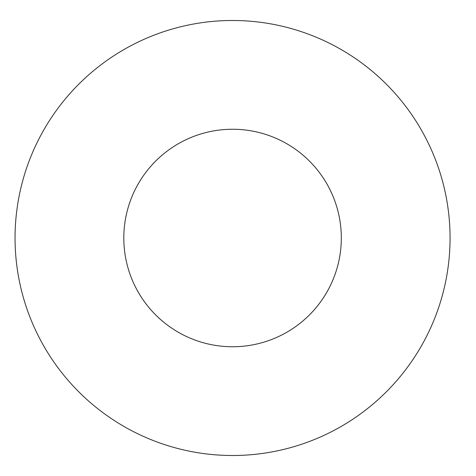 <?xml version="1.0" encoding="UTF-8"?>
<svg xmlns="http://www.w3.org/2000/svg" width="476" height="476" viewBox="0 0 476 476"><rect width="100%" height="100%" fill="white"/><g stroke="black" fill="none" stroke-linecap="round" stroke-linejoin="round"><path stroke-width="0.71" d="M341.316 238A108.754 108.754 0 0 1 178.185 332.183A108.754 108.754 0 0 1 178.185 143.817A108.754 108.754 0 0 1 341.316 238M450.064 238A217.502 217.502 0 0 1 123.808 426.365A217.502 217.502 0 0 1 123.808 49.635A217.502 217.502 0 0 1 450.064 238"/></g></svg>
